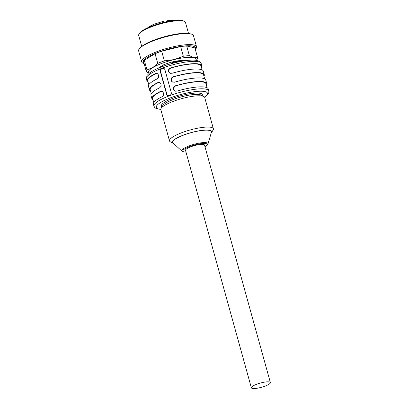 <?xml version="1.0" encoding="UTF-8"?>
<svg xmlns="http://www.w3.org/2000/svg" width="409" height="409" viewBox="0 0 409 409"><rect width="100%" height="100%" fill="white"/><g stroke="black" fill="none" stroke-linecap="round" stroke-linejoin="round"><path stroke-width="0.61" d="M184.541 60.798A16.503 3.655 164.5 0 0 172.327 62.689L172.128 61.979A16.503 3.655 164.5 0 0 165.41 64.116A16.503 3.655 164.5 0 0 162.992 65.087L162.741 65.363M187.133 60.455A16.503 3.655 164.5 0 0 185.226 60.118L184.306 60.302M157.358 68.62A15.174 3.359 -15.5 0 1 157.981 68.134M172.128 61.979A15.174 3.359 -15.5 0 1 178.667 60.747M172.327 62.689L176.345 61.186L179.393 60.665M185.42 60.829L184.474 60.307L177.966 60.859M162.992 65.087L163.186 65.803L162.746 65.384M161.995 91.273L160.614 91.365L162.337 91.422L162.961 91.938L163.631 93.574L163.298 95.45L162.097 96.713A28.456 6.299 -15.5 0 0 153.411 104.167L153.953 106.13A28.456 6.299 -15.5 0 1 169.536 95.747A28.456 6.299 -15.5 0 1 208.794 90.921L208.247 88.957A28.456 6.299 164.5 0 0 176.969 91.115L175.006 91.043L174.198 90.542L173.37 88.937L173.733 87.137L175.487 85.767A28.456 6.299 -15.5 0 1 206.765 83.61A28.456 6.299 -15.5 0 1 206.422 85.205M175.568 91.207L174.086 90.092L173.687 88.329L174.485 86.657L175.819 85.849A27.694 6.13 -15.5 0 1 206.034 83.814L207.133 87.771M160.947 91.442A27.694 6.13 164.5 0 0 152.654 98.62L153.753 102.572M160.614 91.365A28.456 6.299 164.5 0 0 151.923 98.82A28.456 6.299 164.5 0 0 153.043 100.011M201.479 67.383A28.456 6.299 164.5 0 0 201.821 65.788A28.456 6.299 164.5 0 0 170.543 67.945L168.922 69.106L168.503 69.995L168.626 71.831L169.847 73.124L172.025 73.293A28.456 6.299 -15.5 0 1 203.304 71.135L204.296 74.699A28.456 6.299 164.5 0 0 173.017 76.856L171.391 78.022L170.977 78.911L171.1 80.742L172.322 82.035L174.5 82.204A28.456 6.299 -15.5 0 1 205.778 80.046L206.765 83.61M202.189 69.944L201.09 65.987A27.694 6.13 164.5 0 0 170.875 68.022L169.244 69.187L168.733 71.018L169.449 72.664L170.63 73.38M148.099 82.183A28.456 6.299 -15.5 0 1 146.979 80.992A28.456 6.299 -15.5 0 1 155.671 73.538L157.214 73.513L157.9 73.988L158.666 75.578L158.452 77.413L157.153 78.886A28.456 6.299 164.5 0 0 148.467 86.34L149.454 89.908A28.456 6.299 164.5 0 0 150.568 91.095M148.81 84.745L147.71 80.793A27.694 6.13 -15.5 0 1 156.003 73.615L157.051 73.446M151.923 98.82L150.936 95.256A28.456 6.299 -15.5 0 1 159.628 87.797L160.829 86.534L161.126 85.619L160.936 83.768L159.863 82.511L158.145 82.449A28.456 6.299 164.5 0 0 149.454 89.908M159.52 82.357L158.472 82.531A27.694 6.13 164.5 0 0 150.185 89.704L151.279 93.661M204.658 78.855L203.564 74.903A27.694 6.13 164.5 0 0 173.35 76.933L171.714 78.099L171.202 79.929L171.923 81.575L173.099 82.291M203.948 76.294A28.456 6.299 164.5 0 0 204.296 74.699M168.779 95.64A28.456 6.299 -15.5 0 1 169.433 95.389A28.456 6.299 -15.5 0 1 170.098 95.144C171.095 94.668 171.499 93.871 171.305 92.751L164.878 69.576L164.198 68.6L162.685 68.405A28.456 6.299 164.5 0 0 162.02 68.651A28.456 6.299 164.5 0 0 161.361 68.901C160.41 69.387 160.042 70.195 160.251 71.314L166.678 94.489L167.332 95.461L168.779 95.64M173.702 143.569A20.43 4.525 -15.5 0 1 173.15 143.339L170.384 141.867A22.766 5.041 -15.5 0 1 169.505 140.921L160.834 109.653A22.766 5.041 -15.5 0 1 161.1 108.39L162.716 105.706A20.43 4.525 -15.5 0 1 173.661 99.382A20.43 4.525 -15.5 0 1 201.064 95.072L203.83 96.544A22.766 5.041 -15.5 0 1 204.71 97.485L213.38 128.753A22.766 5.041 -15.5 0 1 213.109 130.016L211.499 132.7A20.43 4.525 -15.5 0 1 211.146 133.186M161.1 108.39A22.766 5.041 -15.5 0 1 173.298 101.35A22.766 5.041 -15.5 0 1 203.83 96.544M169.505 140.921A22.766 5.041 -15.5 0 1 181.969 132.618A22.766 5.041 -15.5 0 1 213.38 128.753M173.15 143.339A20.43 4.525 -15.5 0 1 183.549 135.036A20.43 4.525 -15.5 0 1 203.933 130.169A20.43 4.525 -15.5 0 1 211.499 132.7M183.682 135.067A20.107 4.453 -15.5 0 1 211.407 132.291L207.976 143.999A13.609 3.011 -15.5 0 0 189.209 145.88A13.609 3.011 -15.5 0 0 181.99 151.207L173.017 142.94A20.107 4.453 -15.5 0 1 183.682 135.067M251.361 387.814L185.512 150.364A9.862 2.183 -15.5 0 1 194.433 145.619A9.862 2.183 -15.5 0 1 204.52 145.088L270.375 382.543A9.862 2.183 164.5 0 0 260.282 383.075A9.862 2.183 164.5 0 0 251.361 387.814A9.862 2.183 164.5 0 0 259.546 387.763A9.862 2.183 164.5 0 0 269.848 383.57A9.862 2.183 164.5 0 0 270.375 382.543M163.774 68.385A1.897 1.713 -76.8 0 0 162.997 68.477L161.673 68.973A1.897 1.713 -76.8 0 0 160.517 71.381L166.944 94.551A1.897 1.713 -76.8 0 0 168.012 95.737M188.529 33.477L185.492 22.51A24.279 5.373 164.5 0 0 184.551 21.508A24.279 5.373 164.5 0 0 183.247 21.043A24.279 5.373 164.5 0 0 158.845 24.341A24.279 5.373 164.5 0 0 138.978 34.146A24.279 5.373 164.5 0 0 138.692 35.491L141.734 46.452M138.978 34.146L139.505 33.272A23.523 5.21 -15.5 0 1 160.502 23.272A23.523 5.21 -15.5 0 1 183.651 21.028L184.551 21.508M166.008 21.902L166.739 21.222L166.877 21.718M166.739 21.222A2.561 0.567 164.5 0 0 167.516 20.757L167.833 20.537M164.106 22.664C163.764 21.611 163.39 21.212 162.992 21.462M167.654 20.629C168.053 20.378 168.426 20.777 168.769 21.83M144.126 63.594A28.456 6.299 -15.5 0 1 141.693 61.917L138.625 50.869A28.456 6.299 -15.5 0 1 140.175 47.868L141.171 46.943A27.142 6.007 -15.5 0 1 164.244 36.759A27.142 6.007 -15.5 0 1 189.265 33.604L190.594 33.886A28.456 6.299 -15.5 0 1 190.834 33.937A28.456 6.299 -15.5 0 1 193.467 35.66L196.53 46.713A28.456 6.299 -15.5 0 1 195.308 49.397M140.175 47.868A28.456 6.299 -15.5 0 1 164.362 37.193A28.456 6.299 -15.5 0 1 190.594 33.886M141.693 61.917A28.456 6.299 -15.5 0 1 162.225 49.811A28.456 6.299 -15.5 0 1 193.902 44.99A28.456 6.299 -15.5 0 1 196.53 46.713M144.05 63.318A27.142 6.007 -15.5 0 1 160.149 51.606A27.142 6.007 -15.5 0 1 192.956 46.135A27.142 6.007 -15.5 0 1 195.231 49.126M149.147 73.267L146.407 71.815A26.559 5.879 -15.5 0 1 146.396 71.795A26.559 5.879 -15.5 0 1 146.974 69.929L152.649 67.679L157.746 63.375A26.559 5.879 -15.5 0 1 164.357 60.885L174.132 59.596L183.334 56.253L180.655 46.585A26.559 5.879 -15.5 0 1 186.693 45.982L189.372 55.65L193.759 57.643L197.578 57.577L194.894 47.909L186.693 45.982M146.391 71.769L143.723 62.148A26.559 5.879 -15.5 0 1 143.717 62.127A26.559 5.879 -15.5 0 1 144.295 60.261L146.974 69.929M157.746 63.375L155.067 53.707L144.295 60.261M155.067 53.707A26.559 5.879 -15.5 0 1 161.678 51.217L164.357 60.885M180.655 46.585L161.678 51.217M183.334 56.253A26.559 5.879 -15.5 0 1 189.372 55.65M197.578 57.577A26.559 5.879 -15.5 0 1 197.583 57.597A26.559 5.879 -15.5 0 1 197.005 59.458L196.197 60.307M149.234 73.201A24.663 5.46 -15.5 0 1 152.649 67.679A24.663 5.46 -15.5 0 1 174.132 59.596A24.663 5.46 -15.5 0 1 193.759 57.643A24.663 5.46 -15.5 0 1 195.88 60.266M163.186 65.803A16.503 3.655 164.5 0 0 159.224 67.817M185.226 60.118L185.379 60.675M175.819 85.849L175.487 85.767M170.875 68.022L170.543 67.945M156.003 73.615L155.671 73.538M158.472 82.531L158.145 82.449M173.35 76.933L173.017 76.856M161.918 68.293A28.456 6.299 164.5 0 0 146.34 78.676L147.005 75.476L149.536 72.971C152.388 70.859 156.56 68.773 162.041 66.703C168.978 64.131 176.003 62.234 183.12 61.018C188.196 60.179 192.322 59.913 195.502 60.225L198.958 61.069L201.177 63.467A28.456 6.299 164.5 0 0 161.918 68.293M204.566 97.173A26.559 5.879 164.5 0 0 197.261 91.391A26.559 5.879 164.5 0 0 164.081 100.594A26.559 5.879 164.5 0 0 160.793 109.315M162.066 106.785A21.248 4.703 -15.5 0 1 173.027 98.232A21.248 4.703 -15.5 0 1 194.009 93.191A21.248 4.703 -15.5 0 1 202.174 95.66M204.991 146.775A12.633 2.797 164.5 0 0 202.757 143.452A12.633 2.797 164.5 0 0 186.182 148.048A12.633 2.797 164.5 0 0 185.977 152.046M162.997 68.477L162.685 68.405M166.944 94.551L166.678 94.489M160.517 71.381L160.251 71.314M161.673 68.973L161.361 68.901M167.516 20.757L167.736 21.539M201.821 65.788L201.177 63.467M146.979 80.992L146.34 78.676M205.006 146.841L207.235 145.2L207.976 143.999M181.99 151.207L183.242 151.851L185.998 152.112M204.638 97.306L208.13 94.111L208.83 92.521L208.794 90.921M153.953 106.13L154.75 107.531L156.172 108.528L160.798 109.464M157.516 68.548L162.71 65.404M163.109 21.386L153.85 24.264L149.234 26.585L147.623 27.843M167.869 20.532L173.897 20.557M146.396 71.795L143.717 62.127M197.583 57.597L194.904 47.93"/></g></svg>
